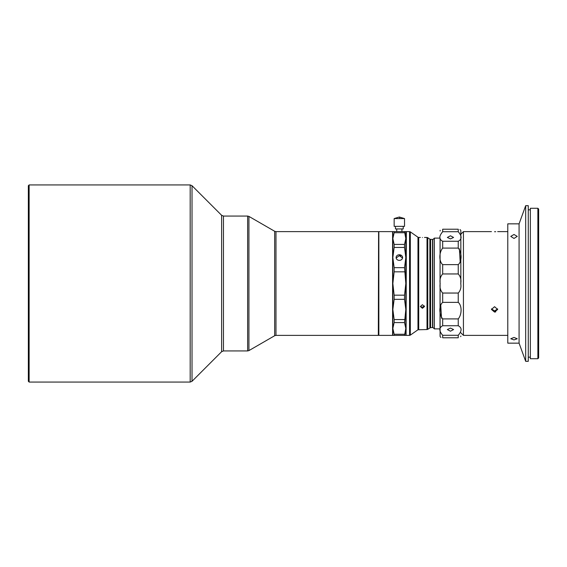 <?xml version="1.0" encoding="UTF-8"?>
<svg xmlns="http://www.w3.org/2000/svg" width="567" height="567" viewBox="0 0 567 567"><rect width="100%" height="100%" fill="white"/><g stroke="black" fill="none" stroke-linecap="round" stroke-linejoin="round"><path stroke-width="0.85" d="M399.827 218.571L404.526 218.571L399.338 217.012A9.426 0.886 90 0 1 399.827 218.571L394.15 218.571L399.338 217.012M538.65 357.94L538.65 209.06L537.87 208.28L537.87 358.72L538.65 357.94M537.87 358.72L530.351 358.72L530.351 208.28L537.87 208.28M450.46 235.794L447.349 237.453L450.46 238.905L453.572 237.453L450.46 235.794M450.46 328.095L447.349 329.547L450.46 331.206L453.572 329.547L450.46 328.095M494.559 231.719C490.54 231.62 490.54 231.62 494.559 231.719C498.57 231.62 498.57 231.62 494.559 231.719L495.7 231.705M495.749 311.885L494.559 312.084L497.67 309.44L494.559 306.697L491.44 309.44L494.559 312.084M507.522 335.373L463.43 335.373L463.43 231.627L460.836 234.221M497.33 309.554L497.606 308.887L494.559 310.964L491.511 308.866M514.007 339.895L517.253 338.754L514.007 337.45L510.768 338.754L514.007 339.895M514.007 238.452L517.253 236.389L514.007 234.476L510.768 236.389L514.007 238.452M507.784 343.155L507.784 223.845L507.784 343.155L519.074 343.155L525.68 361.314L528.274 361.314L528.274 205.686L525.68 205.686L525.68 361.314M507.784 223.845L519.074 223.845L519.074 343.155M395.447 226.346L395.447 228.94L403.215 228.94M394.171 226.346L404.526 226.346L404.526 218.571M378.586 231.882L378.331 335.373L378.848 231.627L378.848 335.373L392.591 335.373L392.591 231.627L378.848 231.627M406.085 333.8L405.823 328.428L404.526 335.373L405.823 335.373L405.823 309.44L404.526 299.326L404.526 295.173L394.15 295.173L392.853 283.5L392.853 257.56L394.15 247.453L404.526 247.453L404.526 244.412L405.823 238.572L405.823 231.627L404.526 231.627L405.823 238.572L405.823 283.5L405.823 257.56L404.526 247.453M404.526 244.412L394.15 244.412L392.853 238.572L392.591 231.627M274.676 231.279L248.927 216.41L248.927 350.59L274.676 335.721L274.676 231.279L275.973 231.627L275.973 335.373L274.676 335.721M221.626 215.304L192.022 185.7L192.022 381.3L221.626 351.696L221.626 215.304L223.462 216.062L223.462 350.938L221.626 351.696M190.186 382.066L190.186 184.934L29.13 184.934L29.13 382.066L190.186 382.066L192.022 381.3M29.13 382.066L28.35 381.286L28.35 185.714L29.13 184.934M399.338 254.753A3.239 2.807 0 0 0 396.099 257.56A3.239 2.807 0 0 0 399.338 260.373A3.239 2.807 0 0 0 402.577 257.56A3.239 2.807 0 0 0 399.338 254.753M396.135 258.013L399.338 255.667L402.542 257.978M440.084 238.09L440.035 328.888L434.357 328.888L432.798 327.336L432.536 327.591L432.536 239.409L430.615 239.409L430.615 327.591L427.759 329.307L427.759 237.693L429.871 239.168L429.871 327.832M422.422 304.699L420.345 306.52L422.422 308.292L424.499 306.52L422.422 304.699M422.422 237.509C419.743 237.46 419.743 237.46 422.422 237.509C425.101 237.46 425.101 237.46 422.422 237.509M424.392 305.946L422.422 307.222L420.842 306.648M406.085 335.118L406.341 231.627L406.085 335.118M432.798 327.336L432.798 239.664L434.357 238.112L434.357 328.888M432.536 327.591L430.615 327.591M400.6 255.866L399.338 255.667M392.591 335.373L392.853 328.428L394.15 322.588L404.526 322.588L405.823 309.44L405.823 283.5L404.526 267.674L405.823 257.56M404.526 295.173L405.823 283.5M405.823 328.428L404.526 322.588M404.526 334.261L394.15 334.261L392.853 328.428L392.853 335.373L404.526 335.373M404.526 231.627L392.853 231.627L392.853 238.572L394.15 232.739L404.526 232.739M404.526 267.674L394.15 267.674L392.853 257.56L392.853 238.572M404.526 319.547L394.15 319.547L392.853 309.44L392.853 283.5L394.15 271.827L404.526 271.827M392.853 328.428L392.853 309.44L394.15 299.326L404.526 299.326M394.15 335.373L394.15 334.261M394.15 231.627L394.15 232.739M394.15 244.412L394.15 247.453M392.853 283.5L392.853 257.56M394.15 267.674L394.15 271.827M394.15 295.173L394.15 299.326M394.15 319.547L394.15 322.588M460.836 283.5L460.836 230.975L460.836 283.5M458.242 241.258C462.02 239.302 462.02 236.12 458.242 231.719L442.678 231.719C438.901 236.127 438.901 239.309 442.678 241.258L458.242 241.258L458.242 248.091C462.027 252.648 462.013 261.5 458.242 264.626L458.242 273.953C460.524 276.434 461.361 279.616 460.751 283.5C461.361 287.384 460.524 290.566 458.242 293.047L458.242 302.374C462.027 305.514 462.013 314.366 458.242 318.909L458.242 325.742L442.678 325.742C438.901 327.698 438.901 330.88 442.678 335.281L458.242 335.281C462.02 330.873 462.02 327.691 458.242 325.742M460.227 262.606L459.398 248.764M459.957 229.592L460.524 229.996M442.678 231.719L442.678 229.217C438.901 230.634 438.901 230.634 442.678 229.217C438.901 230.634 438.901 230.634 442.678 229.217L458.242 229.217C462.02 230.634 462.02 230.634 458.242 229.217L458.242 231.719M458.242 335.281L458.242 337.783C462.02 336.366 462.02 336.366 458.242 337.783C462.02 336.366 462.02 336.366 458.242 337.783L442.678 337.783C438.901 336.366 438.901 336.366 442.678 337.783L442.678 335.281M458.242 302.374L442.678 302.374L442.678 293.047L458.242 293.047M442.678 325.742L442.678 318.909L458.242 318.909M442.678 318.909C438.901 314.352 438.908 305.5 442.678 302.374M440.963 337.408L440.396 337.004M440.694 304.394L441.53 318.236M458.242 248.091L442.678 248.091L442.678 241.258M458.242 273.953L442.678 273.953L442.678 264.626L458.242 264.626M442.678 264.626C438.901 261.486 438.908 252.634 442.678 248.091M442.678 293.047C440.403 290.573 439.567 287.391 440.169 283.5C439.567 279.609 440.403 276.427 442.678 273.953M440.084 283.5L440.084 336.025L440.084 283.5M223.462 216.062L247.63 216.062L247.63 350.938L223.462 350.938M427.759 237.693L427.015 237.46L427.015 329.54L417.971 329.774L410.31 335.14L410.31 231.86L409.565 231.627L409.565 335.373L406.341 335.373M417.971 329.774L417.971 237.226L418.715 237.46L418.715 329.54M528.274 357.16L530.351 357.16M460.836 332.779L463.43 335.373M519.074 223.845L525.68 205.686M403.229 226.346L403.229 228.94M396.744 228.94L396.744 231.627M378.331 231.627L275.973 231.627M440.035 238.112L434.357 238.112M429.871 239.168L430.615 239.409M409.565 335.373L410.31 335.14M409.565 231.627L406.341 231.627M417.971 237.226L410.31 231.86M427.015 329.54L427.759 329.307M427.015 237.46L424.499 237.46M420.345 237.46L418.715 237.46M190.186 184.934L192.022 185.7M247.63 216.062L248.927 216.41M247.63 350.938L248.927 350.59M378.331 335.373L275.973 335.373M401.932 228.94L401.932 231.627M394.15 218.571L394.15 226.346M507.522 231.627L497.67 231.627M491.44 231.627L463.43 231.627M460.751 230.33L460.836 230.975M460.751 336.67L460.836 336.025M440.169 336.67L440.084 336.025M440.169 230.33L440.084 230.975M528.274 209.84L530.351 209.84"/></g></svg>
